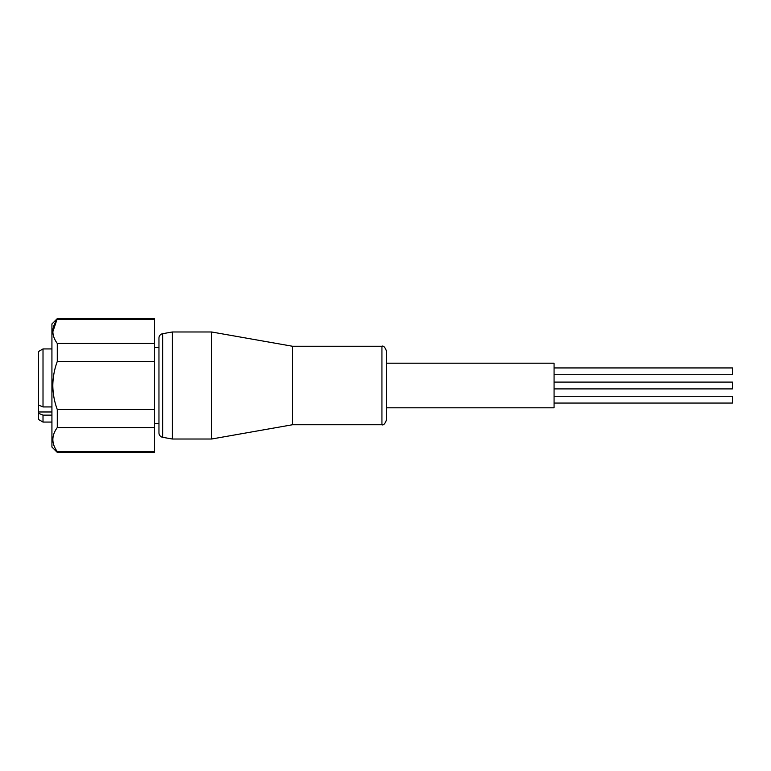 <?xml version="1.0" encoding="UTF-8"?>
<svg xmlns="http://www.w3.org/2000/svg" width="771" height="771" viewBox="0 0 771 771"><rect width="100%" height="100%" fill="white"/><g stroke="black" fill="none" stroke-linecap="round" stroke-linejoin="round"><path stroke-width="1.16" d="M162.642 333.698L162.642 437.302A4.462 4.462 0 0 1 158.961 432.916L158.961 338.084A4.462 4.462 0 0 1 162.642 333.698L172.338 331.983L172.338 439.017L211.591 439.017L211.591 331.983L172.338 331.983M554.07 382.098L732.45 382.098L732.45 388.902L554.07 388.902M554.07 396.265L732.45 396.265L732.45 403.06L554.07 403.06M554.07 367.94L732.45 367.94L732.45 374.735L554.07 374.735M386.396 407.801L554.07 407.801L554.07 363.199L386.396 363.199M386.396 385.5L386.396 420.282C384.787 424.002 383.303 425.496 381.934 424.744L381.934 346.256C383.303 345.504 384.787 346.998 386.396 350.718L386.396 385.5M381.934 424.744L292.527 424.744L292.527 346.256L381.934 346.256M51.927 415.126L43.012 415.126L38.55 413.285L38.55 351.509L43.012 348.935L43.012 406.934L51.927 406.934M43.012 415.126L43.012 422.065L51.927 422.065M38.55 413.285L38.55 419.491L43.012 422.065M162.642 437.302L172.338 439.017M154.499 319.425L154.499 343.442L57.276 343.442C51.406 335.443 51.406 327.434 57.276 319.425L154.499 319.425L154.499 318.606L57.276 318.606L51.927 323.955L51.927 447.045L57.276 452.394L57.276 451.575C51.406 443.576 51.406 435.576 57.276 427.558L154.499 427.558L154.499 452.394L57.276 452.394M154.499 343.442L154.499 409.517L57.276 409.517L57.276 427.558M57.276 409.517C54.394 401.768 52.91 393.769 52.823 385.5C52.91 377.25 54.394 369.251 57.276 361.483L154.499 361.483M154.499 409.517L154.499 427.558M57.276 343.442L57.276 361.483M57.276 318.606L52.823 331.8M154.499 451.575L57.276 451.575M38.55 405.083L43.012 406.934M38.55 411.984L51.927 411.984M292.527 424.744L211.591 439.017M158.961 423.404L154.499 423.404M158.961 347.596L154.499 347.596M51.927 348.935L43.012 348.935M292.527 346.256L211.591 331.983"/></g></svg>
